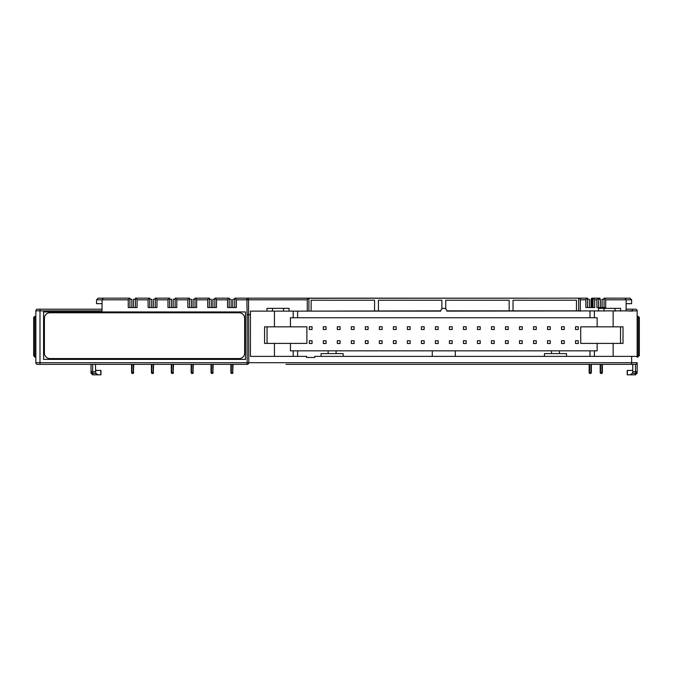 <?xml version="1.0" encoding="UTF-8"?>
<svg xmlns="http://www.w3.org/2000/svg" width="673" height="673" viewBox="0 0 673 673"><rect width="100%" height="100%" fill="white"/><g stroke="black" fill="none" stroke-linecap="round" stroke-linejoin="round"><path stroke-width="1.01" d="M96.533 299.813L102.052 299.813L102.052 303.674L96.533 303.674L96.533 299.813L98.191 298.164L129.914 298.164L129.914 307.536M604.043 307.536L604.043 298.164L629.97 298.164L631.627 299.813L626.176 299.805L624.88 298.164M135.424 307.536L135.424 298.164L149.768 298.164L149.768 307.536M155.286 307.536L155.286 298.164L169.63 298.164L169.63 307.536M175.148 307.536L175.148 298.164L189.492 298.164L189.492 307.536M195.002 307.536L195.002 298.164L209.345 298.164L209.345 307.536M214.864 307.536L214.864 298.164L229.207 298.164L229.207 307.536M591.634 307.536L591.634 298.164L599.904 298.164L599.904 299.266M587.495 307.536L587.495 298.164L578.746 298.164L580.109 298.787L579.604 298.232M308.84 298.164L578.746 298.164M308.486 298.164L307.477 298.787L308.411 298.164L246.873 298.164A1.657 1.657 0 0 1 248.53 299.788L246.873 299.813L246.873 298.164L234.726 298.164L234.726 307.536M307.982 298.232L262.033 298.164M129.25 298.164L128.257 299.813L102.052 299.813L103.348 298.164M136.089 298.164L137.082 299.813L137.082 307.536L128.257 307.536L128.257 299.813M593.695 298.164L594.671 299.788L594.671 307.536L585.838 307.536L585.838 299.788L580.319 299.788L580.109 298.787L578.671 298.29L578.671 310.85L579.554 311.128M632.452 311.128L626.109 310.817L626.176 299.805L605.7 299.788L605.7 307.536L596.875 307.536L596.875 299.788L597.851 298.164M235.382 298.164L236.374 299.813L236.374 307.536L227.55 307.536L227.55 299.813L228.542 298.164M215.528 298.164L216.521 299.813L216.521 307.536L207.696 307.536L207.696 299.813L208.689 298.164M195.666 298.164L196.659 299.813L196.659 307.536L187.834 307.536L187.834 299.813L188.827 298.164M175.804 298.164L176.797 299.813L176.797 307.536L167.972 307.536L167.972 299.813L168.965 298.164M155.951 298.164L156.944 299.813L156.944 307.536L148.119 307.536L148.119 299.813L149.112 298.164M593.014 298.164L593.014 307.536M598.533 307.536L598.533 298.164M102.052 309.193L37.511 309.193A1.657 1.657 0 0 0 35.854 310.85L35.854 362.705A1.657 1.657 0 0 0 37.511 364.354L39.993 364.354L39.993 362.705L35.854 362.705M102.052 303.674L102.052 310.85L39.993 310.85L39.993 362.705L247.134 362.705L247.134 314.728L250.44 314.712M43.577 311.952L43.577 359.39L245.477 359.39L245.477 311.952L43.577 311.952M49.92 312.777A5.519 5.519 0 0 0 44.41 318.295L44.41 353.047A5.519 5.519 0 0 0 49.92 358.566L239.134 358.566A5.519 5.519 0 0 0 244.652 353.047L244.652 318.295A5.519 5.519 0 0 0 239.134 312.777L49.92 312.777M39.993 364.354L247.134 364.354L247.134 362.705L631.627 362.705L631.627 364.354L632.729 364.354L632.729 371.757L635.489 371.757L635.489 374.836L637.146 373.187L637.146 371.757A1.657 1.64 180 0 1 635.489 373.397L632.376 373.397L632.729 371.757M637.146 362.932L637.146 362.705A1.657 1.657 0 0 1 635.489 364.354L286.008 364.354M601.973 364.354L601.973 373.456L600.594 373.456L600.181 372.632L600.181 364.354M600.594 373.456L600.594 364.354M600.181 372.354L602.394 372.354L601.973 373.456M602.394 372.354L602.394 364.354M590.944 364.354L590.944 373.456L589.565 373.456L589.153 372.632L589.153 364.354M589.565 373.456L589.565 364.354M589.153 372.354L591.357 372.354L590.944 373.456M591.357 372.354L591.357 364.354M133.776 364.354L133.355 373.456L131.984 373.456L131.563 372.354L131.563 364.354M133.355 364.354L133.355 373.456L131.984 373.456L131.984 364.354M153.629 364.354L153.217 373.456L151.837 373.456L151.425 372.354L151.425 364.354M153.217 364.354L153.217 373.456L151.837 373.456L151.837 364.354M173.491 364.354L173.079 373.456L171.699 373.456L171.287 372.354L171.287 364.354M173.079 364.354L173.079 373.456L171.699 373.456L171.699 364.354M193.353 364.354L192.932 373.456L191.553 373.456L191.14 372.354L191.14 364.354M192.932 364.354L192.932 373.456L191.553 373.456L191.553 364.354M213.206 364.354L212.794 373.456L211.415 373.456L211.002 372.354L211.002 364.354M212.794 364.354L212.794 373.456L211.415 373.456L211.415 364.354M233.068 364.354L232.656 373.456L231.276 373.456L230.864 372.354L230.864 364.354M232.656 364.354L232.656 373.456L231.276 373.456L231.276 364.354M631.627 356.362L631.627 362.705L637.146 362.705L637.062 363.227M301.336 356.362L306.543 356.362L306.543 357.464L314.821 357.464L314.821 356.362L637.146 356.362L637.146 310.85L446.83 311.128A2.759 2.759 0 0 0 444.071 308.369L443.515 308.369A2.759 2.759 0 0 0 440.756 311.128L250.44 311.128L250.44 356.362L274.441 356.362L274.441 343.398M307.267 311.128L307.267 299.788L248.53 299.788L248.791 362.705A1.657 1.657 0 0 1 247.134 364.354L247.647 364.278M586.814 298.164L585.838 299.788M580.319 299.788L580.328 311.128M605.7 299.788L604.724 298.164M631.627 299.813L631.627 303.674L626.134 303.674M637.146 310.85A1.657 1.657 0 0 0 635.489 309.193L626.117 309.193L635.489 309.193A1.657 1.657 0 0 1 637.146 310.85L632.485 310.85L632.351 309.193M637.146 362.705L637.146 371.757L635.489 371.757L635.489 364.354A1.657 1.657 0 0 0 637.146 362.705M637.146 355.529L638.248 355.529L637.693 357.186L639.35 355.529L637.146 357.186M637.146 316.369L638.248 316.369L638.248 318.018L639.35 318.018L639.35 355.529L638.248 355.529L638.248 318.018L637.146 318.018M637.146 373.187L635.489 374.836L629.97 374.836L632.376 373.397M629.97 374.836L627.211 374.836L627.211 370.428L632.729 370.428M95.431 364.354L95.785 373.397L98.191 374.836L92.672 374.836L91.023 373.187L91.023 364.354M92.672 364.354L92.672 373.397L95.785 373.397M36.334 363.866L35.98 363.327M34.592 316.377L34.752 318.018L33.65 318.018L33.65 355.529L35.854 357.186L35.854 316.369L34.752 316.369L33.65 317.471M34.786 357.102L33.65 355.529L35.307 357.186L33.65 355.529L35.307 357.186L34.752 355.529L35.854 355.529M95.431 370.428L100.95 370.428L100.95 374.836L98.191 374.836M95.431 371.757L91.023 371.757A1.657 1.64 -0 0 0 92.672 373.397L92.672 374.836L91.023 373.187M440.773 310.85L308.032 311.128M308.411 298.164L307.267 299.788M247.386 298.24L246.873 298.164M446.813 310.85L578.671 310.85M576.467 310.85L576.467 300.225L513.028 300.225L513.028 310.85M509.167 310.85L509.167 300.225L445.728 300.225L445.728 308.915M441.867 308.915L441.867 300.225L378.428 300.225L378.428 310.85M374.567 310.85L374.567 300.225L311.128 300.225L311.128 310.85M598.533 299.266L600.459 299.266L600.459 307.536M602.116 307.536L602.116 299.266L604.043 299.266M587.495 299.266L589.43 299.266L589.43 307.536M591.079 307.536L591.079 299.266L591.634 299.266M133.498 307.536L133.498 299.266L135.424 299.266M129.914 299.266L131.841 299.266L131.841 307.536M153.36 307.536L153.36 299.266L155.286 299.266M149.768 299.266L151.703 299.266L151.703 307.536M173.213 307.536L173.213 299.266L175.148 299.266M169.63 299.266L171.556 299.266L171.556 307.536M193.075 307.536L193.075 299.266L195.002 299.266M189.492 299.266L191.418 299.266L191.418 307.536M212.929 307.536L212.929 299.266L214.864 299.266M209.345 299.266L211.28 299.266L211.28 307.536M232.791 307.536L232.791 299.266L234.726 299.266M229.207 299.266L231.133 299.266L231.133 307.536M306.543 356.362L274.441 356.362M289.062 311.128L289.062 308.369L266.996 308.369L266.996 311.128M620.59 311.128L620.59 308.369L598.533 308.369L598.533 311.128M589.977 356.362L589.977 350.843L559.456 350.843L559.456 353.603L566.515 353.603L566.515 356.362M597.153 326.842L597.153 317.74L589.977 317.74L589.977 311.128M589.977 317.74L297.609 317.74L297.609 311.128M432.268 356.362L432.268 350.843L336.079 350.843L336.079 353.603L343.137 353.603L343.137 356.362M455.327 356.362L455.327 350.843L551.515 350.843L551.515 353.603L559.456 353.603M544.449 356.362L544.449 353.603L551.515 353.603M297.609 356.362L297.609 350.843L290.442 350.843L290.442 343.398M321.071 356.362L321.071 353.603L328.13 353.603L328.13 350.843L297.609 350.843M328.13 353.603L336.079 353.603M328.13 350.843L336.079 350.843M594.394 356.362L594.394 350.843L597.153 350.843L597.153 343.398M594.394 350.843L589.977 350.843M551.515 350.843L559.456 350.843M432.268 350.843L455.327 350.843M309.302 326.733L309.302 329.492L312.062 329.492L312.062 326.733L309.302 326.733M323.318 326.733L323.318 329.492L326.077 329.492L326.077 326.733L323.318 326.733M309.302 340.748L309.302 343.508L312.062 343.508L312.062 340.748L309.302 340.748M323.318 340.748L323.318 343.508L326.077 343.508L326.077 340.748L323.318 340.748M337.324 340.748L337.324 343.508L340.084 343.508L340.084 340.748L337.324 340.748M337.324 326.733L337.324 329.492L340.084 329.492L340.084 326.733L337.324 326.733M351.34 326.733L351.34 329.492L354.099 329.492L354.099 326.733L351.34 326.733M351.34 340.748L351.34 343.508L354.099 343.508L354.099 340.748L351.34 340.748M365.355 326.733L365.355 329.492L368.106 329.492L368.106 326.733L365.355 326.733M365.355 340.748L365.355 343.508L368.106 343.508L368.106 340.748L365.355 340.748M578.284 326.733L575.524 326.733L575.524 329.492L578.284 329.492L578.284 326.733M564.268 326.733L561.518 326.733L561.518 329.492L564.268 329.492L564.268 326.733M578.284 340.748L575.524 340.748L575.524 343.508L578.284 343.508L578.284 340.748M564.268 340.748L561.518 340.748L561.518 343.508L564.268 343.508L564.268 340.748M550.262 340.748L547.502 340.748L547.502 343.508L550.262 343.508L550.262 340.748M550.262 326.733L547.502 326.733L547.502 329.492L550.262 329.492L550.262 326.733M536.246 326.733L533.487 326.733L533.487 329.492L536.246 329.492L536.246 326.733M536.246 340.748L533.487 340.748L533.487 343.508L536.246 343.508L536.246 340.748M522.24 326.733L519.48 326.733L519.48 329.492L522.24 329.492L522.24 326.733M522.24 340.748L519.48 340.748L519.48 343.508L522.24 343.508L522.24 340.748M379.362 326.733L379.362 329.492L382.121 329.492L382.121 326.733L379.362 326.733M379.362 340.748L379.362 343.508L382.121 343.508L382.121 340.748L379.362 340.748M393.377 326.733L393.377 329.492L396.136 329.492L396.136 326.733L393.377 326.733M407.384 326.733L407.384 329.492L410.143 329.492L410.143 326.733L407.384 326.733M393.377 340.748L393.377 343.508L396.136 343.508L396.136 340.748L393.377 340.748M407.384 340.748L407.384 343.508L410.143 343.508L410.143 340.748L407.384 340.748M421.399 326.733L421.399 329.492L424.158 329.492L424.158 326.733L421.399 326.733M435.406 326.733L435.406 329.492L438.165 329.492L438.165 326.733L435.406 326.733M421.399 340.748L421.399 343.508L424.158 343.508L424.158 340.748L421.399 340.748M435.406 340.748L435.406 343.508L438.165 343.508L438.165 340.748L435.406 340.748M508.224 326.733L505.465 326.733L505.465 329.492L508.224 329.492L508.224 326.733M508.224 340.748L505.465 340.748L505.465 343.508L508.224 343.508L508.224 340.748M494.218 326.733L491.458 326.733L491.458 329.492L494.218 329.492L494.218 326.733M480.202 326.733L477.443 326.733L477.443 329.492L480.202 329.492L480.202 326.733M494.218 340.748L491.458 340.748L491.458 343.508L494.218 343.508L494.218 340.748M480.202 340.748L477.443 340.748L477.443 343.508L480.202 343.508L480.202 340.748M466.187 326.733L463.436 326.733L463.436 329.492L466.187 329.492L466.187 326.733M452.18 326.733L449.421 326.733L449.421 329.492L452.18 329.492L452.18 326.733M466.187 340.748L463.436 340.748L463.436 343.508L466.187 343.508L466.187 340.748M452.18 340.748L449.421 340.748L449.421 343.508L452.18 343.508L452.18 340.748M297.609 317.74L290.442 317.74L290.442 326.842M293.192 356.362L293.192 350.843M293.192 317.74L293.192 311.128M274.441 326.842L274.441 311.128M620.54 343.398L623.021 343.398L623.021 326.842L580.715 326.842L580.715 343.398L620.54 343.398L620.54 326.842M306.88 326.842L264.565 326.842L264.565 343.398L306.88 343.398L306.88 326.842M613.145 356.362L613.145 343.398M613.145 326.842L613.145 311.128M594.394 317.74L594.394 311.128M267.046 326.842L267.046 343.398M272.506 308.369L272.506 311.128M283.543 308.369L283.543 311.128M604.043 308.369L604.043 311.128M615.08 308.369L615.08 311.128M594.671 299.788L596.875 299.788M137.082 299.813L148.119 299.813M156.944 299.813L167.972 299.813M176.797 299.813L187.834 299.813M196.659 299.813L207.696 299.813M216.521 299.813L227.55 299.813M236.374 299.813L246.873 299.813L247.134 314.728M133.776 372.354L131.563 372.354M153.629 372.354L151.425 372.354M173.491 372.354L171.287 372.354M193.353 372.354L191.14 372.354M213.206 372.354L211.002 372.354M233.068 372.354L230.864 372.354M627.379 374.836L627.379 370.428M39.993 309.193L39.993 310.85L35.854 310.85A1.657 1.657 0 0 1 37.511 309.193M33.65 355.529L34.752 355.529L34.752 318.018L35.854 318.018M100.782 370.428L100.782 374.836M308.915 310.85L308.915 298.29L579.1 298.164M599.677 298.164L599.677 299.266M598.76 298.164L598.76 299.266M592.778 307.536L592.778 298.164M591.861 307.536L591.861 298.164M638.248 316.369L639.35 317.471"/></g></svg>
